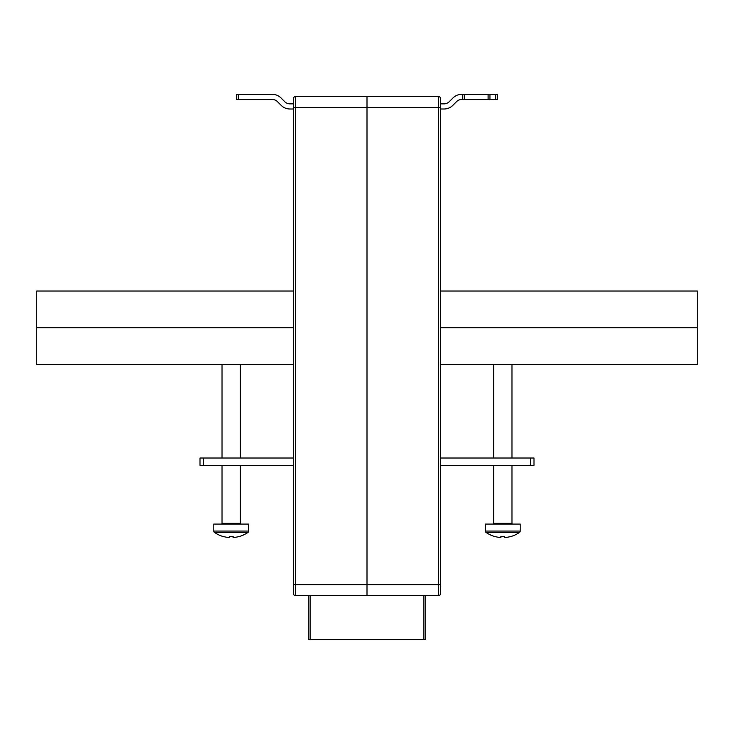 <?xml version="1.0" encoding="UTF-8"?>
<svg xmlns="http://www.w3.org/2000/svg" width="734" height="734" viewBox="0 0 734 734"><rect width="100%" height="100%" fill="white"/><g stroke="black" fill="none" stroke-linecap="round" stroke-linejoin="round"><path stroke-width="1.1" d="M367 96.521L367 595.641L295.435 595.641A1.835 1.835 0 0 1 293.6 593.806L293.6 98.356A1.835 1.835 0 0 1 295.435 96.521L438.565 96.521A1.835 1.835 0 0 1 440.4 98.356L440.4 593.806A1.835 1.835 0 0 1 438.565 595.641L367 595.641L367 96.521M295.435 595.641A1.835 1.835 0 0 1 293.6 593.806A1.835 1.835 0 0 0 295.435 595.641L295.435 584.631L438.565 584.631L438.565 107.531L295.435 107.531L295.435 584.631L293.6 584.631M425.72 595.641L425.72 639.681L308.28 639.681L308.28 595.641M308.28 639.681L308.28 634.075M438.565 595.641A1.835 1.835 0 0 0 440.4 593.806A1.835 1.835 0 0 1 438.565 595.641L438.565 584.631L440.4 584.631M444.042 108.999L440.4 108.999L444.042 108.999A12.478 12.478 0 0 0 452.86 105.347L456.603 101.604A7.34 7.34 0 0 1 461.787 99.457L462.42 99.457L462.42 94.319L461.787 94.319A12.478 12.478 0 0 0 452.97 97.971L449.226 101.714A7.34 7.34 0 0 1 444.042 103.861L440.4 103.861M289.958 108.999L293.6 108.999L289.958 108.999A12.478 12.478 0 0 1 281.14 105.347L277.397 101.604A7.34 7.34 0 0 0 272.213 99.457L236.715 99.457L236.715 94.319L272.213 94.319A12.478 12.478 0 0 1 281.03 97.971L284.774 101.714A7.34 7.34 0 0 0 289.958 103.861L293.6 103.861M238.55 99.457L238.55 94.319L272.213 94.319M272.213 99.457A7.34 7.34 0 0 1 277.397 101.604M289.958 103.861A7.34 7.34 0 0 1 284.774 101.714M488.11 94.319L489.945 94.319L489.945 99.457L488.11 99.457L488.11 94.319L461.787 94.319M449.226 101.714A7.34 7.34 0 0 1 444.042 103.861M456.603 101.604A7.34 7.34 0 0 1 461.787 99.457M495.45 94.319L497.285 94.319L497.285 99.457L495.45 99.457L495.45 94.319L489.945 94.319M464.255 94.319L464.255 99.457L462.42 99.457M489.945 99.457L495.45 99.457M464.255 99.457L488.11 99.457M530.315 465.356L530.315 458.016L533.985 458.016L533.985 465.356L440.4 465.356M530.315 458.016L440.4 458.016M293.6 458.016L203.685 458.016L203.685 465.356L200.015 465.356L200.015 458.016L203.685 458.016M293.6 465.356L203.685 465.356M241.119 524.076A0.734 0.734 0 0 1 240.385 523.342L240.385 465.356M221.301 524.076A0.734 0.734 0 0 0 222.035 523.342L240.385 523.342M247.936 532.425A1.651 1.651 0 0 0 248.642 531.067L248.642 524.076L213.778 524.076L213.778 531.067A1.651 1.651 0 0 0 214.484 532.425A29.36 29.36 0 0 0 223.145 536.526L223.173 536.471A29.296 29.296 0 0 0 227.907 537.407L229.32 537.407L229.32 536.471A28.865 25.828 0 0 0 231.21 536.526A28.865 25.828 0 0 0 233.1 536.471L233.1 537.407L234.513 537.407A29.296 29.296 0 0 0 239.247 536.471L239.275 536.526A29.36 29.36 0 0 0 247.936 532.425L214.484 532.425M222.035 364.431L222.035 458.016M222.035 465.356L222.035 523.342M240.385 364.431L240.385 458.016M492.881 524.076A0.734 0.734 0 0 0 493.615 523.342L511.965 523.342A0.734 0.734 0 0 0 512.699 524.076M520.222 531.067L485.358 531.067L485.358 524.076L520.222 524.076L520.222 531.067A1.651 1.651 0 0 1 519.516 532.425L486.064 532.425A29.36 29.36 0 0 0 494.725 536.526L494.753 536.471A29.296 29.296 0 0 0 499.487 537.407L500.9 537.407L500.9 536.471A28.865 25.828 -0 0 0 502.79 536.526A28.865 25.828 -0 0 0 504.68 536.471L504.68 537.407L506.093 537.407A29.296 29.296 0 0 0 510.827 536.471L510.855 536.526A29.36 29.36 0 0 0 519.516 532.425M485.358 531.067A1.651 1.651 0 0 0 486.064 532.425M511.965 364.431L511.965 458.016M511.965 465.356L511.965 523.342M493.615 364.431L493.615 458.016M493.615 465.356L493.615 523.342M440.4 291.031L697.3 291.031L697.3 327.731L440.4 327.731L697.3 327.731L697.3 364.431L440.4 364.431M293.6 291.031L36.7 291.031L36.7 327.731L293.6 327.731L36.7 327.731L36.7 364.431L293.6 364.431M293.6 98.356A1.835 1.835 0 0 1 295.435 96.521L295.435 107.531L293.6 107.531M310.115 595.641L310.115 639.681M423.885 639.681L423.885 595.641M440.4 107.531L438.565 107.531L438.565 96.521M248.642 531.067L213.778 531.067"/></g></svg>
